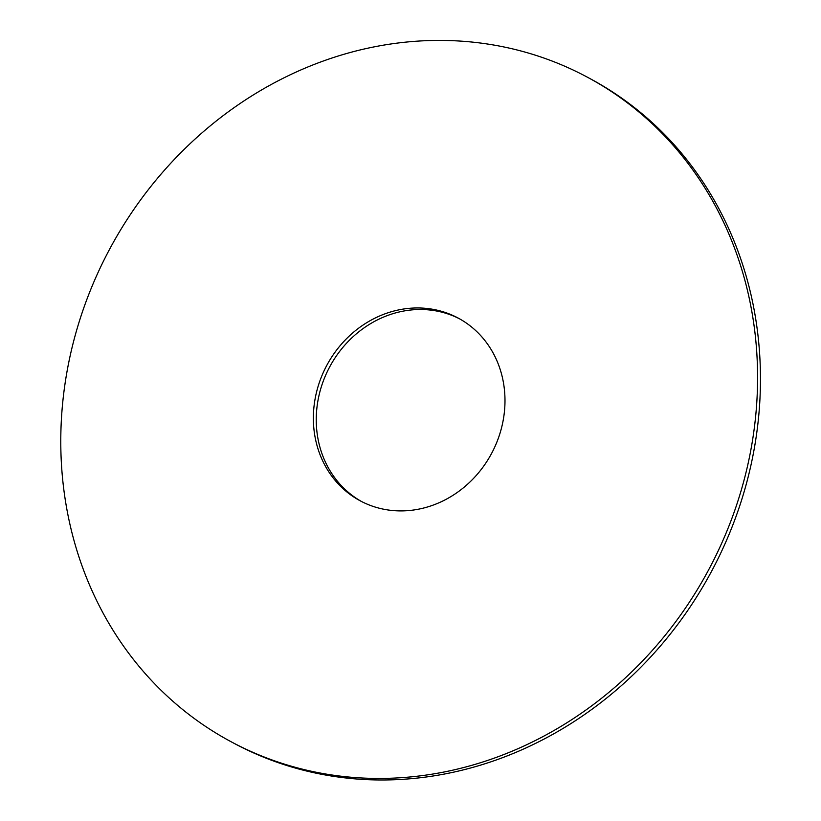 <?xml version="1.0" encoding="UTF-8"?>
<svg xmlns="http://www.w3.org/2000/svg" width="821" height="821" viewBox="0 0 821 821"><rect width="100%" height="100%" fill="white"/><g stroke="black" fill="none" stroke-linecap="round" stroke-linejoin="round"><path stroke-width="1.23" d="M587.508 77.256L590.381 78.806A377.013 339.72 118.2 0 1 751.379 296.432A377.013 339.72 118.2 0 1 617.649 688.901A377.013 339.72 118.2 0 1 233.728 743.149L230.845 741.609A377.013 339.72 118.2 0 1 109.86 248.742A377.013 339.72 118.2 0 1 587.508 77.256A377.013 339.72 118.2 0 1 748.495 294.883A377.013 339.72 118.2 0 1 614.775 687.351A377.013 339.72 118.2 0 1 230.845 741.609M361.579 501.539A103.682 93.42 118.2 0 1 329.744 366.792A103.682 93.42 118.2 0 1 459.647 318.876M502.493 377.927A103.682 93.42 118.2 0 1 465.712 485.858A103.682 93.42 118.2 0 1 360.132 500.779A103.682 93.42 118.2 0 1 326.861 365.242A103.682 93.42 118.2 0 1 458.21 318.086A103.682 93.42 118.2 0 1 502.493 377.927"/></g></svg>
